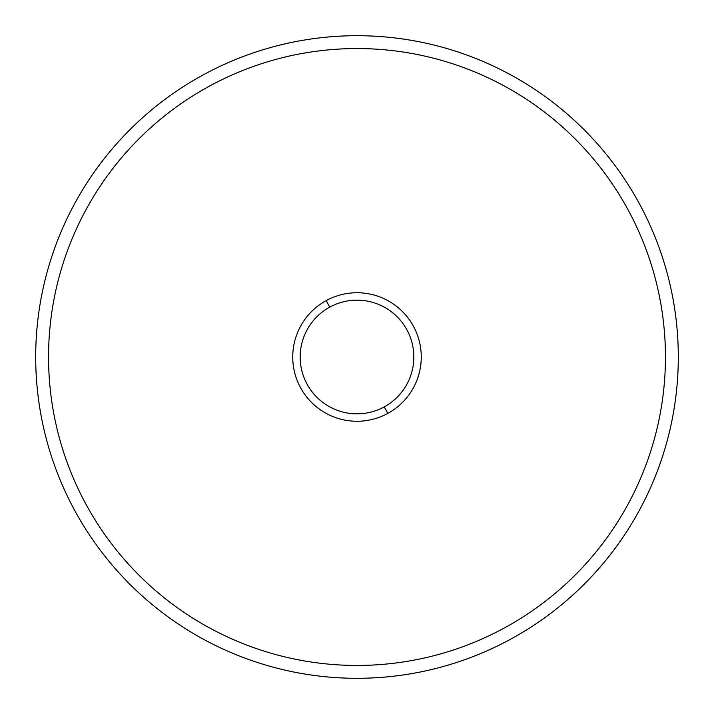 <?xml version="1.0" encoding="UTF-8"?>
<svg xmlns="http://www.w3.org/2000/svg" width="714" height="714" viewBox="0 0 714 714"><rect width="100%" height="100%" fill="white"/><g stroke="black" fill="none" stroke-linecap="round" stroke-linejoin="round"><path stroke-width="1.07" d="M357 678.3A321.3 321.3 0 0 0 678.3 357A321.3 321.3 0 0 0 357 35.7A321.3 321.3 0 0 0 35.7 357A321.3 321.3 0 0 0 357 678.3A321.3 321.3 0 0 1 35.7 357A321.3 321.3 0 0 1 357 35.7A321.3 321.3 0 0 1 678.3 357A321.3 321.3 0 0 1 357 678.3M357 48.552A308.448 308.448 0 0 1 665.448 357A308.448 308.448 0 0 1 357 665.448A308.448 308.448 0 0 1 48.552 357A308.448 308.448 0 0 1 357 48.552M387.809 413.397A64.26 64.26 0 0 0 413.397 326.191A64.26 64.26 0 0 0 326.191 300.603A64.26 64.26 0 0 0 300.603 387.809A64.26 64.26 0 0 0 387.809 413.397A64.26 64.26 0 0 1 300.603 387.809A64.26 64.26 0 0 1 326.191 300.603L329.752 307.118A56.843 56.843 0 0 1 406.882 329.752A56.843 56.843 0 0 1 384.248 406.882A56.843 56.843 0 0 1 307.118 384.248A56.843 56.843 0 0 1 329.752 307.118A56.843 56.843 0 0 0 307.118 384.248A56.843 56.843 0 0 0 384.248 406.882L387.809 413.397L384.248 406.882A56.843 56.843 0 0 0 406.882 329.752A56.843 56.843 0 0 0 329.752 307.118L326.191 300.603A64.26 64.26 0 0 1 413.397 326.191A64.26 64.26 0 0 1 387.809 413.397"/></g></svg>
